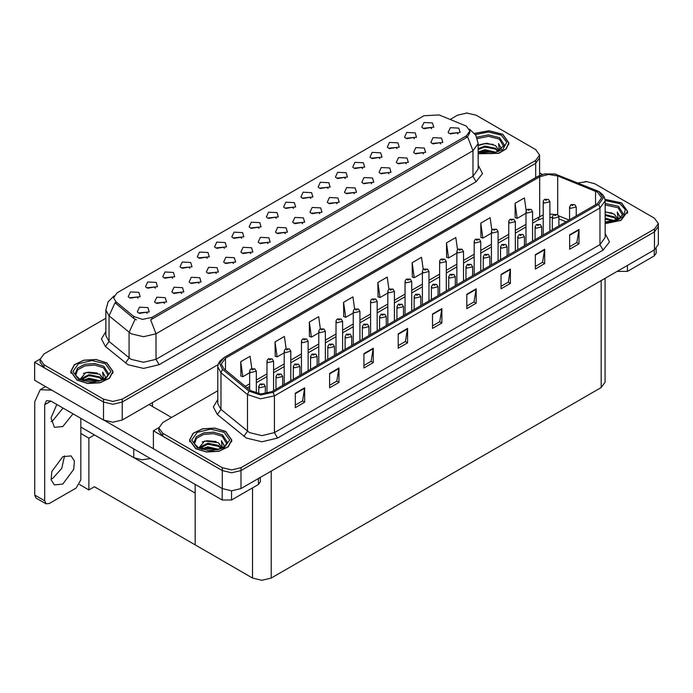 <?xml version="1.0" encoding="UTF-8"?>
<svg xmlns="http://www.w3.org/2000/svg" width="693" height="693" viewBox="0 0 693 693"><rect width="100%" height="100%" fill="white"/><g stroke="black" fill="none" stroke-linecap="round" stroke-linejoin="round"><path stroke-width="1.04" d="M207.164 258.29L206.098 257.181L199.419 258.29M207.969 252.495L199.497 252.07L197.306 256.817L198.614 257.9L209.277 256.817L207.969 252.495M431.661 128.681L430.596 127.564L423.925 128.681M432.467 122.886L423.995 122.453L421.803 127.2L423.12 128.283L433.783 127.2L432.467 122.886M423.466 153.855L422.401 152.737L415.722 153.855M424.272 148.059L415.8 147.635L413.608 152.382L414.916 153.456L425.58 152.382L424.272 148.059M224.428 248.319L223.363 247.21L216.692 248.319M225.234 242.524L216.762 242.1L214.57 246.847L215.887 247.929L226.55 246.847L225.234 242.524M371.656 183.766L370.59 182.649L363.92 183.766M372.462 177.971L363.99 177.547L361.798 182.294L363.115 183.368L373.778 182.294L372.462 177.971M328.049 188.496L326.983 187.387L320.305 188.496M328.854 182.701L320.383 182.276L318.191 187.023L319.499 188.106L330.163 187.023L328.854 182.701M268.044 243.589L266.978 242.472L260.299 243.589M268.849 237.794L260.369 237.37L258.186 242.117L259.494 243.191L270.157 242.117L268.849 237.794M379.859 158.584L378.794 157.476L372.115 158.584M380.656 152.798L372.184 152.365L369.993 157.112L371.309 158.195L381.973 157.112L380.656 152.798M319.845 213.678L318.78 212.56L312.11 213.678M320.651 207.883L312.179 207.458L309.988 212.205L311.304 213.279L321.968 212.205L320.651 207.883M345.313 178.525L344.248 177.417L337.578 178.525M346.119 172.73L337.647 172.306L335.455 177.053L336.772 178.136L347.436 177.053L346.119 172.73M285.308 233.619L284.243 232.501L277.572 233.619M286.114 227.824L277.642 227.399L275.45 232.146L276.767 233.22L287.43 232.146L286.114 227.824M397.124 148.623L396.058 147.505L389.388 148.623M397.929 142.827L389.457 142.394L387.266 147.141L388.582 148.224L399.246 147.141L397.929 142.827M337.119 203.707L336.053 202.59L329.374 203.707M337.924 197.912L329.452 197.488L327.261 202.235L328.569 203.309L339.232 202.235L337.924 197.912M155.353 288.201L154.288 287.084L147.609 288.201M156.159 282.406L147.687 281.982L145.495 286.729L146.803 287.812L157.467 286.729L156.159 282.406M241.701 238.349L240.636 237.24L233.957 238.349M242.507 232.553L234.035 232.129L231.843 236.876L233.151 237.959L243.815 236.876L242.507 232.553M164.423 303.413L163.357 302.295L156.687 303.413M165.229 297.618L156.757 297.193L154.565 301.931L155.882 303.014L166.545 301.931L165.229 297.618M293.511 208.437L292.446 207.328L285.767 208.437M294.317 202.642L285.837 202.217L283.654 206.964L284.962 208.047L295.625 206.964L294.317 202.642M198.96 283.472L197.895 282.354L191.225 283.472M199.766 277.676L191.294 277.252L189.102 281.99L190.419 283.073L201.083 281.99L199.766 277.676M250.771 253.56L249.705 252.443L243.026 253.56M251.576 247.765L243.104 247.34L240.913 252.087L242.221 253.162L252.893 252.087L251.576 247.765M310.776 198.467L309.71 197.358L303.04 198.467M311.581 192.671L303.11 192.247L300.918 196.994L302.235 198.077L312.898 196.994L311.581 192.671M216.233 273.501L215.168 272.384L208.489 273.501M217.039 267.706L208.567 267.281L206.375 272.02L207.683 273.103L218.347 272.02L217.039 267.706M362.586 168.555L361.521 167.446L354.842 168.555M363.392 162.76L354.92 162.335L352.728 167.082L354.036 168.165L364.7 167.082L363.392 162.76M302.581 223.648L301.516 222.531L294.837 223.648M303.387 217.853L294.915 217.429L292.723 222.176L294.031 223.25L304.695 222.176L303.387 217.853M258.965 228.378L257.909 227.269L251.23 228.378M259.771 222.583L251.299 222.158L249.108 226.906L250.424 227.988L261.088 226.906L259.771 222.583M440.731 143.884L439.665 142.767L432.995 143.884M441.536 138.089L433.064 137.664L430.873 142.411L432.189 143.486L442.853 142.411L441.536 138.089M233.498 263.531L232.441 262.413L225.762 263.531M234.303 257.735L225.831 257.311L223.64 262.058L224.956 263.132L235.62 262.058L234.303 257.735M138.08 298.172L137.023 297.054L130.345 298.172M138.886 292.377L130.414 291.952L128.222 296.699L129.539 297.782L140.203 296.699L138.886 292.377M189.891 268.26L188.825 267.143L182.155 268.26M190.696 262.465L182.224 262.041L180.033 266.788L181.349 267.87L192.013 266.788L190.696 262.465M147.159 313.383L146.093 312.266L139.414 313.383M147.964 307.588L139.484 307.164L137.301 311.902L138.609 312.985L149.272 311.902L147.964 307.588M458.004 133.914L456.938 132.796L450.259 133.914M458.809 128.118L450.337 127.694L448.146 132.441L449.454 133.515L460.117 132.441L458.809 128.118M276.238 218.408L275.173 217.299L268.494 218.408M277.044 212.612L268.572 212.188L266.381 216.935L267.689 218.018L278.361 216.935L277.044 212.612M181.696 293.442L180.63 292.325L173.952 293.442M182.502 287.647L174.03 287.223L171.838 291.961L173.146 293.044L183.81 291.961L182.502 287.647M414.397 138.652L413.331 137.535L406.652 138.652M415.202 132.857L406.722 132.424L404.539 137.171L405.847 138.254L416.51 137.171L415.202 132.857M354.392 193.737L353.326 192.619L346.647 193.737M355.197 187.942L346.717 187.517L344.525 192.264L345.842 193.338L356.505 192.264L355.197 187.942M172.626 278.231L171.561 277.113L164.882 278.231M173.432 272.436L164.951 272.011L162.768 276.758L164.076 277.841L174.74 276.758L173.432 272.436M406.193 163.825L405.128 162.708L398.458 163.825M406.999 158.03L398.527 157.606L396.335 162.353L397.652 163.427L408.316 162.353L406.999 158.03M388.929 173.796L387.863 172.678L381.185 173.796M389.735 168.001L381.254 167.576L379.071 172.323L380.379 173.397L391.043 172.323L389.735 168.001M466.415 126.1L439.154 114.96L423.917 115.731L117.143 292.836L113.661 297.695L115.809 301.637L133.784 316.458L142.498 319.36L151.949 317.377L466.415 135.819L469.897 130.96L466.415 126.1M150.494 458.575L141.848 459.831L133.775 457.631L80.847 427.07M467.316 113.02L466.32 113.02M40.133 359.078L34.65 362.24L103.543 402.018L112.89 404.253L122.245 402.018L535.706 163.305L539.587 157.909L535.706 163.305L122.245 402.018L112.89 404.253L103.543 402.018L44.005 367.645L40.125 362.24L40.125 359.364L44.005 364.761L103.543 399.142L112.89 401.377L122.245 399.142L535.706 160.421L539.587 155.024L535.706 149.627L476.169 115.255L466.822 113.02L457.467 115.255L450.225 119.43M34.65 362.24L34.65 380.24L103.543 420.019L112.89 422.254L122.245 420.019L218.07 364.691M94.439 434.918L88.886 438.123L80.847 433.48M92.256 433.653L195.183 493.087L195.183 544.915L94.439 486.746L88.886 489.951L79.478 484.52M88.886 489.951L88.886 438.123M217.793 390.765L162.768 422.531L158.896 427.936L158.896 430.812L162.768 436.209L222.306 470.59L231.661 472.825L241.008 470.59L654.478 231.869L658.35 226.472L654.478 231.869L241.008 470.59L231.661 472.825L222.306 470.59L153.413 430.812L153.413 448.813L222.306 488.582L231.661 490.817L241.008 488.582L654.478 249.87L658.35 244.473L658.35 223.596L654.478 218.2L594.94 183.818L586.832 181.618L578.153 182.909M586.087 181.592L585.083 181.592M158.905 427.642L153.413 430.812M605.05 278.413L605.05 382.155L601.169 387.552L271.249 578.031L261.893 580.266L252.547 578.031L195.183 544.915L195.183 484.372M478.127 153.777L498.821 153.344L506.254 148.891L508.957 142.914L502.763 134.277L488.946 130.717L474.54 133.394M106.878 362.837L96.041 359.494L83.818 360.187L74.316 364.691L70.755 371.474L76.949 380.119L87.786 383.463L100.009 382.761L109.511 378.265L113.072 371.474L106.878 362.837M469.897 130.96L469.897 132.424L467.567 136.781L466.415 137.612L150.615 319.776L156.003 333.757L143.538 336.737L131.064 333.757L109.061 315.878L105.873 310.04L105.873 335.603L109.061 341.441L131.064 359.312L143.538 362.292L156.003 359.312L472.964 176.317L478.127 169.118L478.127 143.564L472.964 150.762L467.567 136.781M136.46 319.776L133.784 318.425L115.012 302.789L109.061 315.878L109.061 341.441L105.449 346.5L101.464 338.99L105.873 331.566M105.873 318.243L44.005 353.967L40.125 359.364M605.119 223.674L621.006 220.409L627.728 211.486L621.526 202.841L604.998 199.298M225.641 431.41L214.804 428.066L202.581 428.759L193.087 433.255L189.518 440.046L195.721 448.683L206.549 452.027L218.78 451.334L228.274 446.829L231.843 440.046L225.641 431.41M597.461 192.117L601.593 197.877L597.461 203.638L271.899 391.597L260.698 393.953L250.372 390.505L223.874 368.659L221.318 363.99L225.45 358.229L539.674 176.819L548.414 174.463L557.735 175.909L597.461 192.117M598.709 191.398L554.937 173.943L544.351 173.943L538.426 176.1L224.203 357.51L219.62 363.193L222.427 369.248L248.926 391.095L260.542 394.967L273.146 392.316L598.709 204.357L603.36 197.877L598.709 191.398M295.339 393.217L295.339 407.614L304.695 402.217L304.695 387.82L295.339 393.217M295.339 405.058L302.546 400.9L304.695 387.82M302.486 400.935L304.695 402.217M329.634 373.423L329.634 387.82L338.981 382.415L338.981 368.018L329.634 373.423M329.634 385.265L336.833 381.107L338.981 368.018M336.772 381.141L338.981 382.415M363.92 353.621L363.92 368.018L373.276 362.621L373.276 348.224L363.92 353.621M363.92 365.471L371.127 361.304L373.276 348.224M371.058 361.348L373.276 362.621M398.206 333.827L398.206 348.224L407.562 342.827L407.562 328.43L398.206 333.827M398.206 345.668L405.414 341.51L407.562 328.43M405.353 341.545L407.562 342.827M569.655 234.84L569.655 249.237L579.01 243.841L579.01 229.444L569.655 234.84M569.655 246.682L576.862 242.524L579.01 229.444M576.793 242.567L579.01 243.841M535.368 254.643L535.368 269.04L544.715 263.635L544.715 249.237L535.368 254.643M535.368 266.484L542.567 262.326L544.715 249.237M542.506 262.361L544.715 263.635M501.082 274.437L501.082 288.834L510.429 283.437L510.429 269.04L501.082 274.437M501.082 286.278L508.281 282.12L510.429 269.04M508.22 282.155L510.429 283.437M466.787 294.23L466.787 308.628L476.143 303.231L476.143 288.834L466.787 294.23M466.787 306.072L473.995 301.914L476.143 288.834M473.925 301.957L476.143 303.231M432.501 314.033L432.501 328.43L441.848 323.025L441.848 308.628L432.501 314.033M432.501 325.875L439.7 321.717L441.848 308.628M439.639 321.751L441.848 323.025M158.896 427.936L162.768 433.333L222.306 467.706L231.661 469.941L241.008 467.706L654.478 228.993L658.35 223.596M320.365 328.88L318.659 316.692L309.303 322.089L309.459 336.4M286.088 348.709L284.373 336.486L275.017 341.892L275.173 356.202M251.802 368.555L250.078 356.289L240.731 361.685L240.878 375.996M423.25 269.56L421.526 257.302L412.179 262.699L412.326 277.009M457.553 249.861L455.821 237.508L446.465 242.905L446.613 257.216M491.865 230.223L490.107 217.706L480.751 223.111L480.907 237.422M526.186 210.689L524.393 197.912L515.046 203.309L515.194 217.619M354.66 309.078L352.945 296.899L343.598 302.295L343.745 316.606M388.946 289.302L387.24 277.096L377.884 282.501L378.04 296.812M377.884 282.501L379.998 297.54L387.829 293.018M379.998 297.54L377.884 296.751M412.179 262.699L414.284 277.746L422.366 273.077M414.284 277.746L412.179 276.957M446.465 242.905L448.579 257.952L456.904 253.136M448.579 257.952L446.465 257.164M480.751 223.111L482.865 238.149L491.441 233.203M482.865 238.149L480.751 237.361M515.046 203.309L517.151 218.356L525.987 213.262M517.151 218.356L515.046 217.567M343.598 302.295L345.712 317.342L353.291 312.959M345.712 317.342L343.598 316.554M309.303 322.089L311.417 337.136L318.754 332.9M311.417 337.136L309.303 336.348M275.017 341.892L277.131 356.93L284.208 352.841M277.131 356.93L275.017 356.141M240.731 361.685L242.836 376.732L249.671 372.782M242.836 376.732L240.731 375.944M256.289 393.303L256.289 371.223L250.641 372.574L249.671 371.223L250.034 369.906L250.996 368.927L252.165 368.997L252.2 369.871L253.759 368.971L252.235 368.953L253.421 369.421L252.165 368.997M252.235 368.953L251.109 368.867M265.358 393.737L265.358 386.425L259.71 387.777L258.74 386.425L260.066 384.139L261.235 384.199L261.27 385.083L262.829 384.182L261.304 384.165L262.491 384.632L261.235 384.199M261.304 384.165L260.178 384.078M627.451 265.471L627.451 271.413L654.261 255.934L654.261 250M542.385 174.428L539.587 172.808M656.193 248.648L656.193 253.24L654.261 255.934M627.451 271.413L618.095 271.413L618.095 270.876M617.628 271.145L618.095 271.413M64.51 455.873L61.764 468.399L52.789 478.326L51.048 479.184M62.768 456.73L71.145 455.899L74.385 461.036L73.709 469.326L62.768 484.086L54.392 484.918L51.152 479.781L51.828 471.491L62.768 456.73M63.011 408.064L52.789 420.738L51.048 421.595M72.99 413.825L62.768 426.498L54.392 427.321L51.022 417.853L56.783 404.469M231.566 490.817L231.566 499.974L258.376 484.502L258.376 478.56M171.561 417.463L149.116 404.504M153.413 448.735L104.678 420.599M44.69 500.788L46.059 503.811L36.079 498.059L34.711 495.027L44.69 500.788L44.69 404.677L46.518 400.649L50.918 401.082L222.21 499.974L222.21 488.53M51.888 390.194L40.194 389.691L34.711 401.801L34.711 495.027M46.059 503.811L49.359 503.49L76.169 488.011L80.847 479.911L80.847 418.355M260.308 477.442L260.308 481.8L258.376 484.502M231.566 499.974L222.21 499.974M273.553 390.644L273.553 361.252L267.914 362.604L266.944 361.252L267.299 359.936L268.26 358.957L269.438 359.026L269.473 359.901L271.032 359L269.508 358.983L270.686 359.45L269.438 359.026M269.508 358.983L268.373 358.896M290.826 380.674L290.826 351.282L285.178 352.633L284.208 351.282L284.572 349.965L285.533 348.986L286.703 349.055L286.737 349.93L288.297 349.029L286.772 349.012L287.959 349.48L286.703 349.055M286.772 349.012L285.646 348.925M308.09 370.703L308.09 341.311L302.451 342.663L301.481 341.311L301.836 339.994L302.798 339.016L303.976 339.085L304.01 339.96L305.57 339.059L304.045 339.042L305.232 339.509L304.487 339.327M304.045 339.042L302.919 338.955M304.461 339.683L303.976 339.085M282.623 385.403L282.623 376.455L276.983 377.806L276.013 376.455L277.33 374.168L278.508 374.229L278.543 375.112L280.102 374.211L279.019 374.471M278.577 374.194L277.451 374.107M278.993 374.835L278.508 374.229M299.896 375.433L299.896 366.484L294.248 367.836L293.286 366.484L294.603 364.197L295.781 364.258L295.807 365.142L297.366 364.241L295.842 364.223L297.028 364.691L295.781 364.258M295.842 364.223L294.716 364.137M317.169 365.462L317.169 356.523L311.521 357.865L310.551 356.523L311.867 354.227L313.045 354.288L313.08 355.171L314.639 354.27L313.115 354.253L314.301 354.721L313.045 354.288M313.115 354.253L311.989 354.166M334.433 355.492L334.433 346.552L328.794 347.895L327.824 346.552L329.14 344.256L330.318 344.317L330.344 345.201L331.904 344.3L330.388 344.282L331.566 344.75L330.83 344.56M330.388 344.282L329.253 344.196M330.804 344.577L330.318 344.317M477.338 138.565L488.522 136.382L499.332 139.137L504.01 146.812M474.636 133.506L488.903 130.838L502.607 134.364L508.74 142.914L506.046 148.848L498.657 153.248L478.127 153.638M478.127 145.573L486.625 143.226L495.59 145.617L498.813 150.329M484.693 153.292L489.717 153.396M478.542 151.932L484.944 149.662L496.093 152.261M479.417 152.235L484.944 150.563L495.131 152.529M478.127 148.692L484.944 146.067L495.59 148.311L498.414 151.395M478.127 149.593L484.944 146.968L495.59 149.212L498.024 151.559M498.631 151.299L498.821 150.112L495.59 145.617M499.436 150.901L498.527 143.52L501.204 148.163L501.1 149.134M498.527 143.52L501.204 148.337M479.339 144.846L484.329 143.607L493.26 144.413M481.115 147.834L484.329 147.211L492.94 147.921M481.115 151.429L484.329 150.805L492.94 151.516M605.119 204.981L618.095 207.701L622.782 215.384M605.024 199.428L621.37 202.936L627.503 211.486L620.85 220.322L605.119 223.544M605.119 211.798L614.362 214.18L617.576 218.901M605.119 221.743L608.48 221.959M605.119 218.139L614.856 220.824M605.119 219.04L613.903 221.102M605.119 214.544L614.362 216.883L617.177 219.967M605.119 215.445L614.362 217.784L616.787 220.131M617.394 219.872L617.584 218.685L614.362 214.18M618.208 219.473L617.29 212.093L619.975 216.736L619.871 217.697M617.29 212.093L619.966 216.909M605.119 212.041L612.023 212.985M605.119 215.644L611.702 216.485M605.119 219.239L611.702 220.088M75.702 375.381L77.659 369.776L84.867 365.861L94.664 365.072L103.448 367.697L108.125 375.381M106.722 362.924L112.855 371.474L109.321 378.196L99.931 382.649L87.829 383.333L77.105 380.024L70.972 371.474L74.506 364.761L83.896 360.308L95.998 359.615L106.722 362.924M80.076 379.366L85.923 372.453L99.705 374.177L102.928 378.889M88.799 381.86L93.832 381.956M82.658 380.5L89.059 378.231L100.208 380.821M83.532 380.795L89.059 379.132L99.246 381.098M80.899 379.781L81.272 378.525L89.059 374.627L99.705 376.879L102.529 379.955M81.081 379.859L89.059 375.528L99.705 377.772L102.14 380.128M102.737 379.859L102.936 378.673L99.705 374.177M103.552 379.469L102.642 372.08L105.319 376.723L105.215 377.694M102.642 372.08L105.319 376.905M83.455 373.406L88.444 372.176L97.375 372.973M85.23 376.394L88.444 375.771L97.055 376.481M85.23 379.998L88.444 379.374L97.055 380.076M194.464 443.944L196.422 438.348L203.629 434.433L213.427 433.645L222.21 436.269L226.897 443.944M225.485 431.496L231.618 440.046L228.092 446.76L218.693 451.212L206.592 451.905L195.876 448.596L189.735 440.046L193.269 433.333L202.668 428.872L214.761 428.187L225.485 431.496M198.839 447.929L204.695 441.025L218.468 442.749L221.691 447.461M207.571 450.424L212.595 450.528M201.42 449.064L207.831 446.794L218.971 449.385M202.304 449.359L207.831 447.695L218.009 449.662M199.671 448.345L200.034 447.098L207.831 443.199L218.468 445.443L221.292 448.527M199.844 448.432L207.831 444.1L218.468 446.344L220.902 448.692M221.509 448.432L221.699 447.245L218.468 442.749M222.323 448.033L221.405 440.653L224.082 445.296L223.978 446.266M221.405 440.653L224.082 445.469M202.217 441.978L207.207 440.739L216.138 441.545M203.993 444.967L207.207 444.343L215.818 445.045M203.993 448.562L207.207 447.938L215.818 448.648M325.363 360.732L325.363 331.341L319.716 332.692L318.754 331.341L319.109 330.024L320.071 329.045L321.24 329.114L321.275 329.989L322.834 329.088L321.309 329.071L322.496 329.539L321.24 329.114M321.309 329.071L320.183 328.984M342.637 350.762L342.637 321.37L336.989 322.721L336.018 321.37L336.374 320.053L337.335 319.075L338.513 319.144L338.548 320.019L340.107 319.118L338.582 319.101L339.769 319.568L338.513 319.144M338.582 319.101L337.456 319.014M359.901 340.791L359.901 311.4L354.262 312.751L353.291 311.4L353.647 310.083L354.608 309.104L355.786 309.173L355.812 310.048L357.371 309.147L355.847 309.13L357.034 309.598L355.786 309.173M355.847 309.13L354.721 309.043M351.706 345.521L351.706 336.581L346.058 337.924L345.088 336.581L346.413 334.286L347.583 334.347L347.617 335.23L349.177 334.329L347.652 334.312L348.839 334.78L348.103 334.589M347.652 334.312L346.526 334.225M348.077 334.953L347.583 334.347M368.971 335.551L368.971 326.611L363.331 327.954L362.361 326.611L363.678 324.315L364.856 324.376L364.89 325.26L366.45 324.359L364.925 324.341L366.112 324.809L364.856 324.376M364.925 324.341L363.79 324.255M386.244 325.58L386.244 316.64L380.596 317.983L379.634 316.64L380.951 314.345L382.12 314.405L382.155 315.289L383.714 314.388L382.189 314.371L383.376 314.839L382.12 314.405M382.189 314.371L381.063 314.284M377.174 330.821L377.174 301.429L371.526 302.78L370.556 301.429L370.92 300.112L371.881 299.133L373.051 299.203L373.085 300.078L374.644 299.177L373.12 299.159L374.307 299.627L373.57 299.445M373.12 299.159L371.994 299.073M373.536 299.8L373.051 299.203M394.438 320.85L394.438 291.458L388.799 292.81L387.829 291.458L388.184 290.142L389.145 289.163L390.324 289.232L390.358 290.107L391.917 289.206L390.393 289.189L391.571 289.657L390.324 289.232M390.393 289.189L389.258 289.102M411.711 310.88L411.711 281.488L406.063 282.839L405.093 281.488L405.457 280.18L406.419 279.192L407.588 279.262L407.623 280.137L409.182 279.236L407.657 279.218L408.844 279.686L407.588 279.262M407.657 279.218L406.531 279.132M428.976 300.909L428.976 271.517L423.336 272.869L422.366 271.517L422.721 270.209L423.683 269.222L424.861 269.291L424.896 270.166L426.455 269.265L424.93 269.248L426.117 269.716L424.861 269.291M424.93 269.248L423.804 269.161M446.249 290.939L446.249 261.547L440.601 262.898L439.639 261.547L439.994 260.239L440.956 259.251L442.134 259.321L442.16 260.196L443.719 259.295L442.195 259.277L443.381 259.745L442.134 259.321M442.195 259.277L441.069 259.191M403.508 315.61L403.508 306.67L397.869 308.013L396.898 306.67L398.215 304.374L399.393 304.435L399.428 305.318L400.987 304.418L399.904 304.677M399.463 304.4L398.336 304.314M399.878 305.041L399.393 304.435M420.781 305.639L420.781 296.699L415.133 298.042L414.171 296.699L415.488 294.404L416.666 294.464L416.692 295.348L418.251 294.447L416.727 294.43L417.914 294.897L416.666 294.464M416.727 294.43L415.601 294.343M438.054 295.668L438.054 286.729L432.406 288.071L431.436 286.729L432.753 284.433L433.931 284.494L433.965 285.377L435.525 284.476L434 284.459L435.187 284.927L433.931 284.494M434 284.459L432.874 284.373M455.318 285.698L455.318 276.758L449.679 278.101L448.709 276.758L450.026 274.463L451.204 274.523L451.238 275.407L452.789 274.506L451.273 274.489L452.451 274.956L451.204 274.523M451.273 274.489L450.138 274.402M472.591 275.727L472.591 266.788L466.943 268.139L465.973 266.788L467.299 264.492L468.468 264.553L468.503 265.436L470.062 264.535L468.537 264.518L469.724 264.986L468.988 264.795M468.537 264.518L467.411 264.431M468.962 265.159L468.468 264.553M463.522 280.968L463.522 251.576L457.874 252.928L456.904 251.576L457.259 250.268L458.22 249.281L459.398 249.35L459.433 250.225L460.992 249.324L459.468 249.307L460.654 249.775L459.398 249.35M459.468 249.307L458.342 249.22M480.786 270.998L480.786 241.606L475.147 242.957L474.177 241.606L474.532 240.298L475.493 239.31L476.671 239.38L476.706 240.254L478.257 239.354L476.741 239.336L477.919 239.804L477.182 239.622M476.741 239.336L475.606 239.25M477.156 239.639L476.671 239.38M498.059 261.027L498.059 231.635L492.411 232.987L491.441 231.635L491.805 230.327L492.766 229.34L493.936 229.409L493.97 230.284L495.53 229.383L494.005 229.366L495.192 229.833L494.455 229.652M494.005 229.366L492.879 229.279M494.43 230.007L493.936 229.409M515.323 251.057L515.323 221.665L509.684 223.016L508.714 221.665L509.069 220.357L510.031 219.369L511.209 219.438L511.243 220.313L512.803 219.412L511.278 219.395L512.465 219.863L511.209 219.438M511.278 219.395L510.143 219.309M532.596 241.086L532.596 211.694L526.949 213.046L525.987 211.694L526.342 210.386L527.304 209.399L528.473 209.468L528.508 210.343L530.067 209.451L528.542 209.425L529.729 209.892L528.473 209.468M528.542 209.425L527.416 209.338M549.861 231.115L549.861 201.724L544.222 203.075L543.251 201.724L543.607 200.416L544.568 199.428L545.746 199.497L545.781 200.372L547.34 199.48L546.257 199.74M545.815 199.454L544.689 199.367M546.231 200.095L545.746 199.497M489.856 265.757L489.856 256.817L484.216 258.168L483.246 256.817L484.563 254.522L485.741 254.582L485.776 255.466L487.335 254.565L485.81 254.548L486.997 255.015L485.741 254.582M485.81 254.548L484.676 254.461M507.129 255.786L507.129 246.847L501.481 248.198L500.519 246.847L501.836 244.551L503.005 244.612L503.04 245.495L504.599 244.594L503.075 244.577L504.261 245.045L503.525 244.854M503.075 244.577L501.949 244.49M503.499 244.872L503.005 244.612M524.393 245.816L524.393 236.876L518.754 238.227L517.784 236.876L519.1 234.581L520.278 234.641L520.313 235.525L521.872 234.624L520.789 234.884M520.348 234.606L519.222 234.52M520.764 235.248L520.278 234.641M541.666 235.845L541.666 226.906L536.018 228.257L535.057 226.906L536.373 224.61L537.551 224.671L537.577 225.554L539.137 224.653L537.612 224.636L538.799 225.104L537.551 224.671M537.612 224.636L536.486 224.549M558.939 225.875L558.939 216.935L553.291 218.286L552.321 216.935L553.646 214.639L554.816 214.7L554.85 215.584L556.41 214.683L554.885 214.665L556.072 215.133L554.816 214.7M554.885 214.665L553.759 214.579M576.204 215.904L576.204 206.964L570.564 208.316L569.594 206.964L570.911 204.669L572.089 204.73L572.123 205.613L573.674 204.712L572.6 204.972M572.158 204.695L571.023 204.608M572.574 204.989L572.089 204.73M133.775 457.631L133.775 448.917M535.706 177.616L535.706 160.421M122.245 420.019L122.245 399.142M103.543 420.019L103.543 399.142M152.477 406.444L152.477 402.555M115.809 301.637L115.809 303.603M133.784 316.458L133.784 318.425M151.949 317.377L151.949 319.17M466.415 135.819L466.415 137.612M222.306 488.582L222.306 467.706M241.008 488.582L241.008 467.706M654.478 249.87L654.478 228.993M601.169 387.552L601.169 280.648M271.249 578.031L271.249 471.127M252.547 578.031L252.547 487.863M159.121 364.709L156.003 359.312L156.003 333.757L472.964 150.762L472.964 176.317L476.082 181.713L159.121 364.709L143.538 368.433L127.945 364.709L105.449 346.5M135.1 319.239L129.089 332.397L129.089 357.952L125.476 363.011M478.127 165.081L482.475 173.622L476.082 181.713M44.005 364.761L44.005 367.645M605.119 233.437L609.476 241.97L603.075 250.069L277.512 438.028L274.393 432.631L599.956 244.672L605.119 237.474L605.119 200.753L599.956 207.952L598.709 204.357M277.512 438.028L261.928 441.753L246.344 438.028L217.377 414.483L213.392 406.973L217.793 399.549M249.454 432.631L261.928 435.611L274.393 432.631L274.393 395.92L260.386 398.856L247.479 394.56L220.98 372.713L217.793 366.866L217.793 403.586L220.98 409.424L249.454 432.631M544.351 173.943L538.426 176.1M224.203 357.51L219.828 361.105L218.321 363.851L217.793 366.866M222.427 369.248L220.98 372.713L220.98 409.424L217.377 414.483M248.926 391.095L247.479 394.56L247.479 431.271L243.867 436.33M273.146 392.316L274.393 395.92L599.956 207.952L599.956 244.672L603.075 250.069M162.768 433.333L162.768 436.209M225.45 358.229L225.45 369.967M595.582 191.207L595.582 204.721M557.735 175.909L557.735 214.717M569.014 220.062L558.723 215.895M554.028 214.432L549.861 214.033M543.251 214.908L532.596 220.495M539.674 176.819L539.674 216.415L538.028 220.045L532.596 223.181M525.987 224.315L515.323 230.466M508.714 234.286L498.059 240.436M491.441 244.257L480.786 250.407M474.177 254.227L463.522 260.377M456.904 264.198L446.249 270.348M439.639 274.168L428.976 280.319M422.366 284.139L411.711 290.289M405.093 294.109L394.438 300.26M387.829 304.08L377.174 310.23M370.556 314.05L359.901 320.201M353.291 324.021L342.637 330.171M336.018 333.991L325.363 340.142M318.754 343.962L308.09 350.112M301.481 353.932L290.826 360.083M284.208 363.903L273.553 370.053M266.944 373.873L256.289 380.024M249.671 383.844L245.331 386.347M565.99 221.803L558.939 218.893M432.501 314.483L441.813 309.113M466.787 294.69L476.1 289.31M501.082 274.896L510.394 269.516M535.368 255.093L544.681 249.723M569.655 235.299L578.967 229.92M398.206 334.286L407.527 328.906M363.92 354.08L373.232 348.7M329.634 373.873L338.946 368.503M295.339 393.676L304.66 388.297M50.918 401.082L44.69 404.677M476.827 137.214L488.4 134.858L499.653 137.69L504.521 145.227L495.98 152.287L478.127 151.784M475.433 134.615L488.513 131.973L501.204 135.178L506.722 142.23L502.771 149.627L491.328 153.664L478.127 152.33M605.119 203.456L618.416 206.254L623.284 213.799L618.251 219.447L605.119 221.985M605.119 200.572L619.966 203.742L625.225 209.555L623.787 216.051L616.181 220.911L605.119 222.392M75.191 373.787L77.495 368.156L84.944 364.293L94.889 363.574L103.768 366.25L108.636 373.787L106.064 377.832L98.501 381.28L79.608 379.106L75.58 375.13L75.191 373.787M105.319 363.738L110.871 371.474L105.319 379.218L91.909 382.423L78.508 379.218L72.956 371.474L78.508 363.738L91.909 360.533L105.319 363.738M193.962 442.359L196.258 436.729L203.716 432.856L213.652 432.137L222.531 434.823L227.399 442.359L224.827 446.405L217.264 449.852L198.38 447.678L194.343 443.693L193.962 442.359M224.082 432.311L229.634 440.046L224.082 447.782L210.681 450.987L197.271 447.782L191.727 440.046L197.271 432.311L210.681 429.097L224.082 432.311M539.587 175.468L539.587 155.024M478.127 143.564L475.822 135.23L469.473 129.132M114.094 295.868L108.134 301.793L105.873 310.04M605.119 200.753L604.591 197.73L603.127 195.036L599.047 191.537L554.937 173.943M538.089 176.239L223.874 357.649M552.321 217.498L549.861 217.385M543.251 218.087L538.028 220.045M525.987 227.001L515.323 233.151M508.714 236.971L498.059 243.122M491.441 246.942L480.786 253.092M474.177 256.912L463.522 263.063M456.904 266.883L446.249 273.033M439.639 276.853L428.976 283.004M422.366 286.824L411.711 292.974M405.093 296.795L394.438 302.945M387.829 306.765L377.174 312.915M370.556 316.736L359.901 322.886M353.291 326.706L342.637 332.857M336.018 336.677L325.363 342.827M318.754 346.647L308.09 352.798M301.481 356.618L290.826 362.768M284.208 366.588L273.553 372.739M266.944 376.559L256.289 382.709M249.671 386.529L247.245 387.933M256.289 371.223L254.859 368.867L251.204 368.806M249.671 389.934L249.671 371.223M265.358 386.425L263.929 384.069L260.273 384.009M258.74 393.771L258.74 386.425M40.194 389.691L45.608 386.564M273.553 361.252L272.132 358.896L268.477 358.835M266.944 393.451L266.944 361.252M290.826 351.282L289.397 348.925L285.741 348.865M284.208 384.485L284.208 351.282M308.09 341.311L306.67 338.955L303.014 338.894M301.481 374.515L301.481 341.311M282.623 376.455L281.202 374.099L277.546 374.038M276.013 389.223L276.013 376.455M299.896 366.484L298.466 364.128L294.811 364.068M293.286 379.253L293.286 366.484M317.169 356.523L315.739 354.158L312.084 354.097M310.551 369.282L310.551 356.523M334.433 346.552L333.012 344.187L329.357 344.126M327.824 359.312L327.824 346.552M508.74 142.914L508.74 144.672M627.503 211.486L627.503 213.245M112.855 371.474L112.855 373.232M70.972 371.474L70.972 373.232M231.618 440.046L231.618 441.805M189.735 440.046L189.735 441.805M325.363 331.341L323.934 328.984L320.279 328.924M318.754 364.544L318.754 331.341M342.637 321.37L341.207 319.014L337.552 318.953M336.018 354.582L336.018 321.37M359.901 311.4L358.48 309.043L354.816 308.983M353.291 344.612L353.291 311.4M351.706 336.581L350.277 334.217L346.621 334.156M345.088 349.341L345.088 336.581M368.971 326.611L367.55 324.246L363.894 324.185M362.361 339.371L362.361 326.611M386.244 316.64L384.814 314.276L381.159 314.224M379.634 329.4L379.634 316.64M377.174 301.429L375.745 299.073L372.089 299.012M370.556 334.641L370.556 301.429M394.438 291.458L393.018 289.102L389.362 289.042M387.829 324.671L387.829 291.458M411.711 281.488L410.282 279.132L406.626 279.071M405.093 314.7L405.093 281.488M428.976 271.517L427.555 269.161L423.899 269.101M422.366 304.729L422.366 271.517M446.249 261.547L444.828 259.191L441.164 259.13M439.639 294.759L439.639 261.547M403.508 306.67L402.087 304.305L398.432 304.253M396.898 319.43L396.898 306.67M420.781 296.699L419.36 294.334L415.696 294.282M414.171 309.459L414.171 296.699M438.054 286.729L436.625 284.364L432.969 284.312M431.436 299.489L431.436 286.729M455.318 276.758L453.898 274.393L450.242 274.341M448.709 289.518L448.709 276.758M472.591 266.788L471.162 264.423L467.506 264.371M465.973 279.548L465.973 266.788M463.522 251.576L462.092 249.22L458.437 249.159M456.904 284.788L456.904 251.576M480.786 241.606L479.365 239.25L475.71 239.189M474.177 274.818L474.177 241.606M498.059 231.635L496.63 229.279L492.974 229.218M491.441 264.847L491.441 231.635M515.323 221.665L513.903 219.309L510.247 219.248M508.714 254.877L508.714 221.665M532.596 211.694L531.167 209.338L527.512 209.277M525.987 244.906L525.987 211.694M549.861 201.724L548.44 199.367L544.785 199.307M543.251 234.936L543.251 201.724M489.856 256.817L488.435 254.452L484.779 254.4M483.246 269.577L483.246 256.817M507.129 246.847L505.699 244.482L502.044 244.43M500.519 259.606L500.519 246.847M524.393 236.876L522.972 234.511L519.317 234.459M517.784 249.636L517.784 236.876M541.666 226.906L540.245 224.541L536.581 224.489M535.057 239.665L535.057 226.906M558.939 216.935L557.51 214.57L553.854 214.518M552.321 229.695L552.321 216.935M576.204 206.964L574.783 204.6L571.127 204.548M569.594 219.724L569.594 206.964"/></g></svg>
